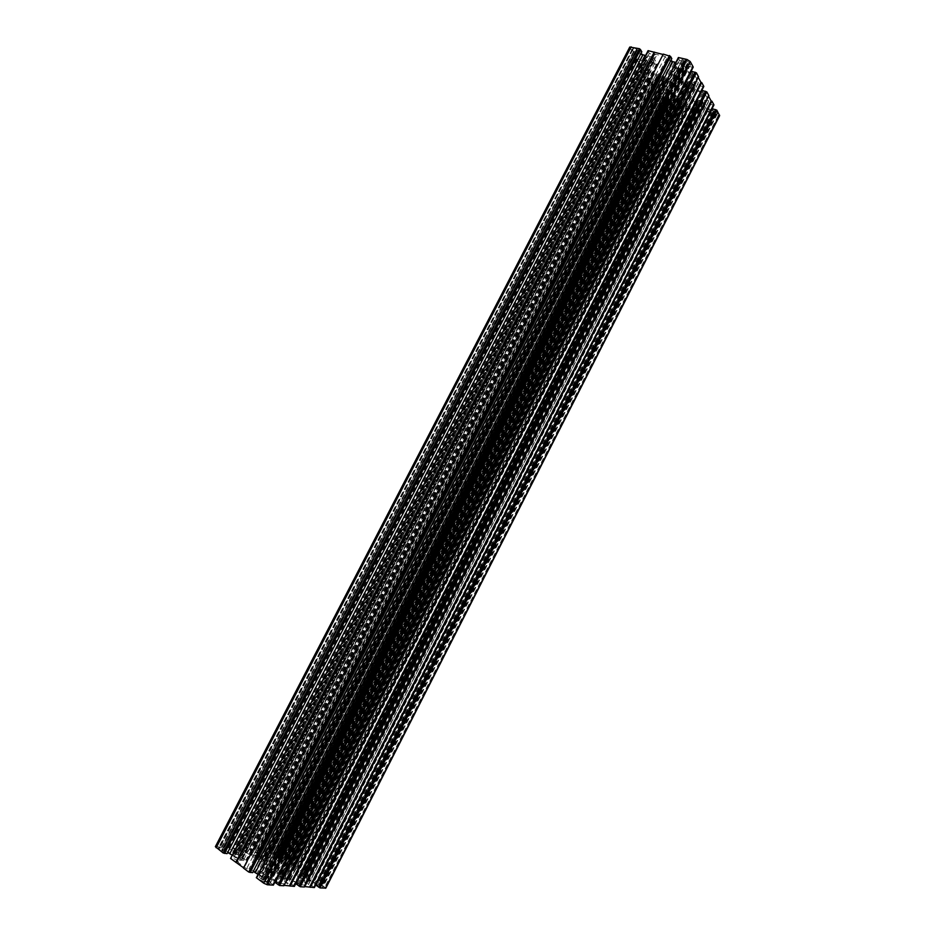 <?xml version="1.0" encoding="UTF-8"?>
<svg xmlns="http://www.w3.org/2000/svg" width="935" height="935" viewBox="0 0 935 935"><rect width="100%" height="100%" fill="white"/><g stroke="black" fill="none" stroke-linecap="round" stroke-linejoin="round"><path stroke-width="0.7" stroke-dasharray="4.67 3.51" d="M274.668 853.713L282.241 856.729L275.673 853.047L273.452 852.837L274.668 853.713L663.008 98.479L661.606 98.128L663.324 100.244L276.129 853.386M663.324 100.244L666.188 102.254L669.355 103.037L663.008 98.479M663.476 99.25L275.533 853.795M667.59 101.857L280.196 855.864M668.829 102.16L281.26 856.635M669.355 103.037L282.241 856.729M666.188 102.254L279.507 854.754M665.989 101.927L279.144 854.719M662.798 100.115L275.673 853.047M661.606 98.128L273.452 852.837M268.474 883.037L260.187 879.835L267.352 883.867L269.794 884.019L268.474 883.037L689.013 64.293L690.556 64.644L688.744 62.271L266.861 883.505M688.744 62.271L685.659 60.039L682.188 59.256L689.013 64.293M688.534 63.428L267.527 882.979M684.093 60.565L262.431 880.758M682.737 60.249L261.286 879.905M682.188 59.256L260.187 879.835M685.659 60.039L263.144 882.032M685.869 60.413L263.553 882.056M689.329 62.411L267.352 883.867M690.556 64.644L269.794 884.019M222.799 851.236L221.7 850.418L223.091 850.359L221.396 848.664L222.366 848.746L218.626 847.589L218.86 849.027L222.799 851.236L637.53 49.987L636.934 48.994L633.614 48.246L219.281 849.062M633.848 48.608L632.095 49.391L633.439 51.6L634.9 51.939L634.374 51.074L636.793 51.109L636.244 49.695L637.53 49.987M636.244 49.695L221.7 850.418M634.374 51.074L221.396 848.664M634.9 51.939L222.366 848.746M633.439 51.6L221.127 847.823M632.095 49.391L218.626 847.589M632.644 49.508L219.094 847.928M633.614 48.246L218.86 849.027M636.934 48.994L221.677 851.13M318.543 883.61L320.319 886.251L319.478 886.193L322.914 887.257L322.365 885.737L318.543 883.61L711.944 112.855L712.435 113.731L715.555 114.222L322.002 885.714M715.555 114.222L717.461 113.649L716.362 111.651L714.889 111.288L715.322 112.06L712.797 111.978L713.23 113.17L711.944 112.855M713.23 113.17L319.653 884.417M715.322 112.06L320.319 886.251M714.889 111.288L319.478 886.193M716.362 111.651L320.763 887.116M717.461 113.649L322.914 887.257M716.911 113.509L322.435 886.906M715.742 114.561L322.365 885.737M712.435 113.731L319.501 883.68M280.079 873.407L284.672 874.587L292.269 880.139L301 884.837L307.919 885.27L304.997 883.131L304.261 880.945L296.722 875.464L296.453 874.611L302.344 875.043L301.643 872.939L303.805 873.103L295.168 866.85L287.396 864.197L279.203 862.713L271.875 857.372L263.436 852.849L256.33 852.171L259.147 854.228L259.661 856.273L267.036 861.673L267.258 862.502L264.932 862.304L280.079 873.407L684.759 84.875L667.122 80.667L668.35 82.759L667.438 83.344L658.836 81.287L656.604 82.736L653.331 81.953L657.153 88.276L660.402 89.07L665.369 92.226L673.878 94.295L675.841 95.545L678.997 100.91L683.917 104.042L685.063 106.006L695.056 108.483L693.934 106.508L696.318 105.176L693.256 99.8L694.202 99.25L702.945 101.377L705.399 99.998L708.8 100.816L705.282 94.435L701.869 93.617L696.797 90.368L687.961 88.252L684.759 84.875M685.951 86.967L282.382 873.582M687.961 88.252L284.672 874.587M696.797 90.368L292.269 880.139M701.869 93.617L298.055 882.687M705.282 94.435L301 884.837M708.8 100.816L307.919 885.27M705.399 99.998L304.997 883.131M702.945 101.377L304.261 880.945M694.202 99.25L296.722 875.464M693.256 99.8L296.453 874.611M696.318 105.176L302.344 875.043M693.934 106.508L301.643 872.939M695.056 108.483L303.805 873.103M685.063 106.006L295.168 866.85M683.917 104.042L292.994 866.675M678.997 100.91L287.396 864.197M675.841 95.545L281.447 863.695M673.878 94.295L279.203 862.713M665.369 92.226L271.875 857.372M660.402 89.07L266.23 854.882M657.153 88.276L263.436 852.849M653.331 81.953L256.33 852.171M656.604 82.736L259.147 854.228M658.836 81.287L259.661 856.273M667.438 83.344L267.036 861.673M668.35 82.759L267.258 862.502M667.122 80.667L264.932 862.304M263.378 862.175L258.738 860.96L251.328 855.513L242.703 850.885L235.269 850.172L238.109 852.276L238.53 854.356L246.174 860.714L239.664 860.165L240.108 862.327L237.654 862.117L246.571 868.755L249.014 868.942L255.01 871.572L261.473 872.039L280.442 883.563L287.7 884.007L284.731 881.822L284.076 879.601L276.456 873.991L276.211 873.126L278.536 873.302L263.378 862.175L666.293 79.265L683.964 83.472L682.76 81.357L683.719 80.761L692.601 82.864L695.067 81.368L698.527 82.175L694.857 75.501L691.374 74.695L686.173 71.352L677.197 69.272L675.14 67.951L671.797 62.084L666.562 58.718L665.288 56.509L654.827 54.125L656.101 56.334L653.799 57.958L657.223 63.802L656.312 64.433L647.581 62.4L645.337 63.977L642.018 63.206L646.003 69.809L649.311 70.593L654.395 73.83L663.044 75.875L666.293 79.265M665.065 77.161L261.04 861.976M663.044 75.875L258.738 860.96M654.395 73.83L251.328 855.513M649.311 70.593L245.531 852.965M646.003 69.809L242.703 850.885M642.018 63.206L235.269 850.172M645.337 63.977L238.109 852.276M647.581 62.4L238.53 854.356M656.312 64.433L245.998 859.873M657.223 63.802L246.174 860.714M653.799 57.958L239.664 860.165M656.101 56.334L240.108 862.327M654.827 54.125L237.654 862.117M665.288 56.509L246.571 868.755M666.562 58.718L249.014 868.942M671.797 62.084L255.01 871.572M675.14 67.951L261.473 872.039M677.197 69.272L263.834 873.08M686.173 71.352L271.512 878.76M691.374 74.695L277.461 881.354M694.857 75.501L280.442 883.563M698.527 82.175L287.7 884.007M695.067 81.368L284.731 881.822M692.601 82.864L284.076 879.601M683.719 80.761L276.456 873.991M682.76 81.357L276.211 873.126M683.964 83.472L278.536 873.302M237.443 854.532L231.775 854.017L238.331 858.891L243.977 859.37L237.443 854.532L647.265 61.172L649.451 61.418L239.126 855.992M649.451 61.418L654.932 62.937L651.94 57.877L644.25 56.112L647.265 61.172M646.424 59.746L235.854 854.391M646.798 59.723L236.087 854.66M645.641 57.783L233.914 854.461M645.103 57.538L233.388 854.169M644.25 56.112L231.775 854.017M646.424 56.603L233.621 855.396M646.798 56.953L234.124 855.548M649.743 57.631L236.637 857.407M649.767 57.374L236.473 857.512M651.94 57.877L238.331 858.891M652.794 59.314L239.933 859.02M652.408 59.337L239.687 858.751M653.553 61.278L241.861 858.938M654.091 61.511L242.387 859.23M654.932 62.937L243.977 859.37M652.759 62.435L242.13 858.003M652.385 62.096L241.627 857.851M649.428 61.663L239.29 855.899M262.852 873.348L257.254 872.939L262.092 876.539L264.009 877.953L269.584 878.327L262.852 873.348L677.022 68.056L679.278 68.313L264.593 874.856M679.278 68.313L684.899 69.868L682.047 64.772L674.147 62.961L677.022 68.056M676.215 66.619L261.274 873.232M676.601 66.595L261.531 873.512M675.502 64.644L259.381 873.36M674.965 64.41L258.843 873.056M674.147 62.961L257.254 872.939M676.367 63.475L259.159 874.354M676.741 63.825L259.661 874.505M679.78 64.515L262.244 876.434M679.803 64.258L262.092 876.539M682.047 64.772L264.009 877.953M682.854 66.221L265.587 878.058M682.468 66.245L265.33 877.778M683.555 68.197L267.468 877.918M684.093 68.442L268.006 878.222M684.899 69.868L269.584 878.327M682.667 69.354L267.679 876.913M682.293 69.015L267.176 876.773M679.242 68.571L264.745 874.751M258.633 856.448L253.221 855.957L259.696 860.714L265.096 861.182L258.633 856.448L658.556 80.106L660.706 80.375L260.304 857.874M660.706 80.375L666.094 81.906L663.231 77.056L655.669 75.256L658.556 80.106M657.749 78.739L257.102 856.308M658.111 78.727L257.347 856.577M657.013 76.869L255.278 856.39M656.487 76.635L254.752 856.098M655.669 75.256L253.221 855.957M657.808 75.77L255.045 857.301M658.17 76.097L255.535 857.453M661.068 76.787L258.013 859.277M661.092 76.541L257.861 859.37M663.231 77.056L259.696 860.714M664.049 78.423L261.227 860.854M663.675 78.447L260.982 860.586M664.762 80.305L263.051 860.761M665.288 80.539L263.577 861.053M666.094 81.906L265.096 861.182M663.955 81.392L263.261 859.838M663.593 81.064L262.782 859.686M660.683 80.609L260.456 857.781M283.761 874.856L278.42 874.47L285.081 879.367L290.411 879.73L283.761 874.856L687.821 87.095L690.042 87.376L285.491 876.329M690.042 87.376L695.558 88.942L692.835 84.068L685.063 82.222L687.821 87.095M687.038 85.728L282.253 874.751M687.424 85.704L282.51 875.02M686.372 83.834L280.465 874.879M685.846 83.601L279.927 874.576M685.063 82.222L278.42 874.47M687.248 82.747L280.29 875.85M687.611 83.075L280.781 876.001M690.591 83.788L283.34 877.883M690.626 83.542L283.2 877.977M692.835 84.068L285.081 879.367M693.606 85.447L286.601 879.473M693.209 85.459L286.332 879.192M694.261 87.329L288.377 879.332M694.787 87.574L288.903 879.625M695.558 88.942L290.411 879.73M693.361 88.416L288.518 878.351M692.999 88.089L288.038 878.199M689.995 87.609L285.631 876.224M278.875 858.272L273.698 857.804L278.291 861.147L280.114 862.467L285.269 862.912L278.875 858.272L669.366 98.233L671.494 98.526L280.535 859.674M671.494 98.526L676.776 100.057L674.042 95.417L666.608 93.593L669.366 98.233M668.595 96.936L277.426 858.143M668.957 96.924L277.66 858.4M667.894 95.136L275.685 858.225M667.391 94.914L275.171 857.944M666.608 93.593L273.698 857.804M668.7 94.108L275.509 859.125M669.051 94.435L275.977 859.265M671.914 95.125L278.443 861.053M671.938 94.903L278.291 861.147M674.042 95.417L280.114 862.467M674.825 96.737L281.575 862.596M674.451 96.749L281.33 862.327M675.502 98.526L283.305 862.502M676.005 98.759L283.819 862.783M676.776 100.057L285.269 862.912M674.684 99.542L283.457 861.602M674.334 99.227L282.989 861.451M671.459 98.748L280.675 859.581M303.723 876.294L298.616 875.931L303.337 879.367L305.207 880.723L310.291 881.062L303.723 876.294L698.153 105.316L700.338 105.62L305.441 877.743M700.338 105.62L705.761 107.186L703.143 102.523L695.511 100.653L698.153 105.316M697.405 104.007L302.285 876.188M697.79 103.995L302.543 876.469M696.774 102.207L300.579 876.329M696.259 101.973L300.065 876.037M695.511 100.653L298.616 875.931M697.662 101.179L300.474 877.275M698.013 101.506L300.941 877.427M700.946 102.219L303.478 879.262M700.981 101.997L303.337 879.367M703.143 102.523L305.207 880.723M703.891 103.843L306.645 880.817M703.506 103.855L306.388 880.548M704.499 105.643L308.34 880.676M705.025 105.877L308.866 880.969M705.761 107.186L310.291 881.062M703.599 106.66L308.433 879.718M703.249 106.333L307.966 879.566M700.292 105.842L305.57 877.638M325.848 888.11L317.807 881.822L314.417 881.261L317.619 883.575L311.974 881.541L304.284 875.978L303.723 874.307L308.118 876.691L310.502 876.539L292.877 863.8L289.464 863.192L292.573 865.448L286.952 863.402L279.471 857.979L279.004 856.413L283.328 858.751L285.783 858.669L275.685 852.299L270.157 851.762L273.406 854.368L275.907 854.602L277.905 857.29L271.84 856.74L265.867 853.655L268.415 853.9L264.348 851.201L249.82 849.798L253.093 852.451L255.711 852.697L257.265 853.842L257.663 855.443L251.328 854.87L245.215 851.715L247.869 851.96L243.755 849.202L228.549 847.741L231.845 850.453L234.58 850.71L236.158 851.878L236.485 853.515L229.846 852.907L223.594 849.681L226.375 849.938L222.203 847.122L215.366 846.666M629.758 47.066L633.217 53.33L637.845 54.721L636.349 52.243L642.298 55.282L645.84 61.207L644.086 62.446L642.24 62.014L640.767 59.583L636.641 58.963L644.823 72.451L649.369 73.842L647.943 71.481L653.752 74.449L657.141 80.118L655.388 81.263L653.577 80.831L652.174 78.493L648.095 77.839L655.938 90.765L660.402 92.156L659.035 89.889L660.835 90.333L664.727 92.799L667.976 98.233L666.223 99.297L664.434 98.853L663.09 96.621L659.07 95.931L662.062 100.863L664.96 102.698L672.838 104.65L671.833 102.16L668.268 101.272L667.59 100.162L669.355 99.098L678.015 101.237L681.872 103.691L682.527 104.814L678.927 103.914L681.054 106.695L701.425 111.756L700.502 109.255L696.844 108.355L696.201 107.233L698.083 106.181L706.977 108.378L711.488 111.978L707.795 111.066L709.852 113.86L317.807 881.822M709.852 113.86L719.611 115.695M709.49 113.193L317.082 881.763M708.905 113.053L316.579 881.401M707.795 111.066L314.417 881.261M711.488 111.978L317.619 883.575M710.869 110.856L316.404 883.493M706.977 108.378L311.974 881.541M698.083 106.181L304.284 875.978M696.201 107.233L303.723 874.307M696.844 108.355L304.95 874.4M700.502 109.255L308.118 876.691M701.636 111.242L310.28 876.855M701.051 111.101L309.777 876.492M701.425 111.756L310.502 876.539M695.5 110.283L305.383 872.834M695.254 109.851L304.892 872.799M686.641 107.712L297.447 867.411M686.898 108.144L297.926 867.458M681.054 106.695L292.877 863.8M680.657 106.041L292.152 863.741M680.096 105.9L291.662 863.379M678.927 103.914L289.464 863.192M682.527 104.814L292.573 865.448M681.872 103.691L291.346 865.342M678.015 101.237L286.952 863.402M669.355 99.098L279.471 857.979M667.59 100.162L279.004 856.413M668.268 101.272L280.255 856.518M671.833 102.16L283.328 858.751M673.001 104.136L285.537 858.949M672.44 103.995L285.046 858.599M672.838 104.65L285.783 858.669M659.07 95.931L270.157 851.762M660.133 96.188L271.068 852.416M659.911 95.837L270.671 852.381M663.09 96.621L273.406 854.368M664.434 98.853L275.907 854.602M666.223 99.297L277.45 855.724M667.976 98.233L277.905 857.29M664.727 92.799L271.84 856.74M660.835 90.333L267.422 854.789M659.035 89.889L265.867 853.655M660.402 92.156L268.415 853.9M657.212 91.385L265.669 851.902M657.001 91.022L265.271 851.867M655.938 90.765L264.348 851.201M653.694 87.072L260.21 850.803M654.406 87.247L260.818 851.247M651.099 81.789L254.682 850.651M650.386 81.614L254.063 850.207M648.095 77.839L249.82 849.798M649.171 78.096L250.744 850.464M648.948 77.734L250.323 850.429M652.174 78.493L253.093 852.451M653.577 80.831L255.711 852.697M655.388 81.263L257.265 853.842M657.141 80.118L257.663 855.443M653.752 74.449L251.328 854.87M649.767 71.913L246.782 852.872M647.943 71.481L245.215 851.715M649.369 73.842L247.869 851.96M646.132 73.082L245.099 849.927M645.898 72.708L244.678 849.88M644.823 72.451L243.755 849.202M642.485 68.594L239.418 848.793M643.21 68.769L240.038 849.237M639.75 63.066L233.61 848.618M639.026 62.89L232.99 848.162M636.641 58.963L228.549 847.741M637.728 59.209L229.484 848.431M637.495 58.823L229.052 848.384M640.767 59.583L231.845 850.453M642.24 62.014L234.58 850.71M644.086 62.446L236.158 851.878M645.84 61.207L236.485 853.515M642.298 55.282L229.846 852.907M638.219 52.676L225.171 850.862M636.349 52.243L223.594 849.681M637.845 54.721L226.375 849.938M634.549 53.973L223.57 847.858M634.316 53.576L223.126 847.811M633.217 53.33L222.203 847.122M227.041 853.678L223.874 851.317L227.661 852.486M640.919 53.552L638.091 50.969L223.874 851.317M638.091 50.969L641.819 51.811M638.839 52.22L225.277 851.446M232.242 855.186L237.63 859.195L237.969 860.878L233.364 858.377L230.548 858.47M648.084 50.654L649.241 53.505L653.016 54.359L653.74 55.609L651.94 56.895L237.63 859.195M651.94 56.895L645.606 55.445M653.74 55.609L237.969 860.878M653.016 54.359L236.567 860.761M649.241 53.505L233.364 858.377M647.932 51.273L230.875 858.166M648.528 51.402L231.377 858.54M663.289 54.101L244.023 868.159M252.59 872.694L249.329 870.263L253.233 871.467M670.898 60.436L667.987 57.771L249.329 870.263M667.987 57.771L671.821 58.636M668.712 59.022L250.72 870.368M258.06 874.377L263.343 878.304L263.787 880.092L259.1 877.533L256.342 877.708M678.401 57.514L679.465 60.378L683.333 61.266L684.034 62.528L682.094 63.79L263.343 878.304M682.094 63.79L675.9 62.376M684.034 62.528L263.787 880.092M683.333 61.266L262.408 879.999M679.465 60.378L259.1 877.533M678.202 58.134L256.634 877.369M678.822 58.274L257.16 877.766M273.371 885.129L269.864 882.231L267.141 882.067L265.47 880.828L265.026 879.04L271.547 879.473L275.416 881.156M690.264 72.883L686.886 70.709L683.567 64.737L685.507 63.475L687.459 63.919L688.838 66.42L692.297 67.215L272.389 884.405M692.087 66.817L693.244 67.086M692.297 67.215L272.821 884.428M688.838 66.42L269.864 882.231M687.459 63.919L267.141 882.067M685.507 63.475L265.47 880.828M683.567 64.737L265.026 879.04M686.886 70.709L271.547 879.473M275.837 881.343L277.882 882.733L275.206 882.57M691.549 71.329L692.905 73.783L690.977 73.339L276.234 881.518M692.905 73.783L277.882 882.733M283.889 885.761L283.235 885.281L284.1 885.328M698.223 77.395L697.779 76.588L283.235 885.281M697.779 76.588L698.538 76.764M294.361 886.392L290.867 883.552L288.272 883.388L286.624 882.184L286.11 880.431L292.339 880.84L296.301 882.582M700.981 91.992L697.51 89.76L694.319 84.056L696.271 82.888L698.188 83.332L699.509 85.728L702.898 86.534L293.38 885.679M702.699 86.16L703.833 86.429M702.898 86.534L293.789 885.702M699.509 85.728L290.867 883.552M698.188 83.332L288.272 883.388M696.271 82.888L286.624 882.184M694.319 84.056L286.11 880.431M697.51 89.76L292.339 880.84M296.57 882.698L298.522 884.031L295.974 883.879M702.091 90.426L703.389 92.775L701.495 92.32L296.886 882.839M703.389 92.775L298.522 884.031M304.389 886.988L303.735 886.52L304.6 886.567M708.59 96.305L708.157 95.499L303.735 886.52M708.157 95.499L708.905 95.686M314.382 887.584L310.923 884.814L308.445 884.662L306.236 881.763L312.185 882.149L316.24 883.937M711.231 110.272L707.666 108.004L704.616 102.534L706.556 101.459L708.438 101.915L709.7 104.206L713.043 105.012L313.412 886.883M712.844 104.65L713.966 104.93M713.043 105.012L313.809 886.906M709.7 104.206L310.923 884.814M708.438 101.915L308.445 884.662M706.556 101.459L306.82 883.47M704.616 102.534L306.236 881.763M707.666 108.004L312.185 882.149M316.369 883.996L318.227 885.27L315.796 885.118M712.189 108.694L713.428 110.949L711.558 110.482L316.614 884.101M713.428 110.949L318.227 885.27M664.528 99.507L276.444 854.461M667.193 101.202L279.46 855.794M687.377 63.159L266.545 882.243M684.502 61.313L263.249 880.805M636.688 50.432L222.53 850.488M635.484 51.331L222.331 849.354M712.867 112.504L318.94 884.37M714.211 111.791L319.373 885.55M718.057 115.893L324.901 886.953M664.96 102.698L278.969 853.749M662.062 100.863L275.685 852.299M629.874 47.814L215.985 846.526M636.793 51.109L223.091 850.359M632.528 48.83L218.533 848.068M712.797 111.978L318.519 884.498M716.981 114.047L322.856 886.777"/><path stroke-width="1.4" d="M640.487 49.578L639.447 48.702L629.758 47.066L215.366 846.666L223.208 853L227.041 853.678L641.819 51.811L640.487 49.578L224.54 853.445M639.447 48.702L223.208 853M639.891 49.45L224.038 853.071M227.661 852.486L232.242 855.186M645.606 55.445L642.929 54.826L229.952 853.491M642.929 54.826L640.919 53.552M663.09 54.487L648.084 50.654L230.548 858.47L243.614 867.844M654.231 52.044L235.772 862.374M654.523 52.547L236.321 862.409M670.559 56.404L663.289 54.101L243.474 868.112L248.78 872.074L252.59 872.694L671.821 58.636L670.559 56.404L250.124 872.519M669.518 55.516L248.78 872.074M669.939 56.264L249.61 872.133M253.233 871.467L258.06 874.377M675.9 62.376L672.826 61.675L255.43 872.425M672.826 61.675L670.898 60.436M678.401 57.514L256.342 877.708L263.705 883.201L267.316 884.767L273.371 885.129L693.244 67.086L690.194 61.511L687.038 59.478L678.401 57.514M696.365 72.778L691.549 71.329L275.206 882.57L279.565 885.503L283.889 885.761L698.538 76.764L696.365 72.778L279.565 885.503M694.997 72.124L278.151 884.755M695.208 72.509L278.583 884.779M284.1 885.328L294.361 886.392L703.833 86.429L701.694 82.525L290.13 886.135M701.694 82.525L700.934 82.35L289.488 885.655M700.934 82.35L698.223 77.395M706.813 91.875L702.091 90.426L295.974 883.879L300.264 886.742L304.389 886.988L708.905 95.686L706.813 91.875L300.264 886.742M705.481 91.233L298.884 886.006M705.691 91.607L299.282 886.029M304.6 886.567L314.382 887.584L713.966 104.93L711.921 101.202L310.35 887.35M711.921 101.202L711.173 101.015L309.707 886.883M711.173 101.015L708.59 96.305M716.818 110.143L712.189 108.694L315.796 885.118L320.015 887.923L325.848 888.11L719.611 115.695L716.818 110.143L320.015 887.923M715.509 109.512L318.671 887.21M715.707 109.874L319.057 887.233M631.183 46.832L216.172 847.753M687.038 59.478L263.705 883.201M690.194 61.511L267.316 884.767M719.541 115.122L325.392 888.25"/></g></svg>
